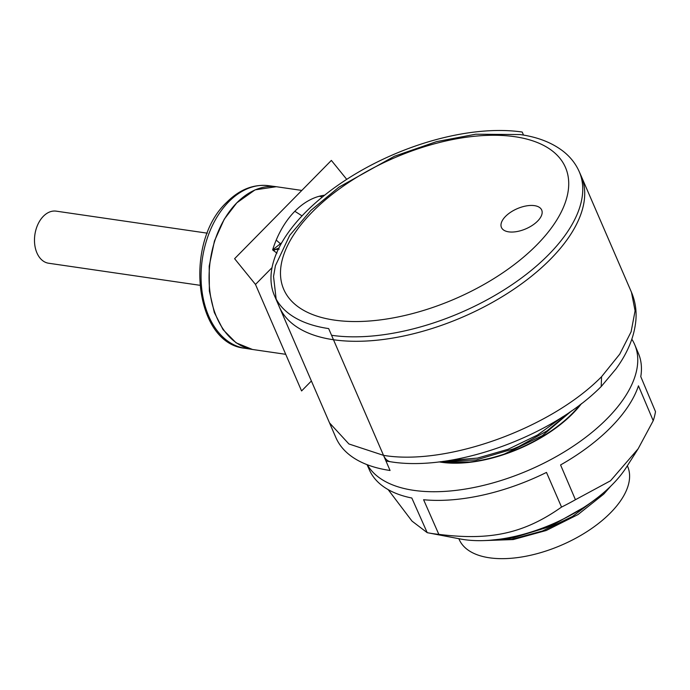<?xml version="1.0" encoding="UTF-8"?>
<svg xmlns="http://www.w3.org/2000/svg" width="690" height="690" viewBox="0 0 690 690"><rect width="100%" height="100%" fill="white"/><g stroke="black" fill="none" stroke-linecap="round" stroke-linejoin="round"><path stroke-width="1.03" d="M279.295 306.8A164.496 82.248 -23.4 0 0 462.921 316.96A164.496 82.248 -23.4 0 0 581.23 176.148L631.454 292.215L635.085 310.819L631.109 331.804L619.741 354.143L601.568 376.688C550.974 428.266 447.025 466.017 383.519 455.357L348.916 443.972L329.518 422.875L279.295 306.8M276.966 253.144L273.982 250.953L274.741 249.616L278.881 248.089M285.729 354.315L253.239 349.58A82.248 55.355 -81.7 0 1 216.72 317.331A82.248 55.355 -81.7 0 1 219.739 228.131A82.248 55.355 -81.7 0 1 276.966 186.809L301.815 190.431M273.982 250.953L272.619 249.892L281.787 242.647M324.645 195.192A82.248 55.355 98.3 0 0 319.384 196.227A82.248 55.355 98.3 0 0 300.599 206.051A82.248 55.355 98.3 0 0 294.828 211.278A82.248 55.355 98.3 0 0 289.438 217.385A82.248 55.355 98.3 0 0 276.216 240.068A82.248 55.355 98.3 0 0 272.628 249.892L279.2 249.133M383.519 455.357A16.448 11.075 -81.7 0 0 390.825 461.808L390.825 461.808C453.848 472.055 551.586 436.598 601.197 386.529L601.568 376.688M489.866 540.27L513.196 537.803L547.058 527.462L553.19 524.805L583.404 507.659M513.196 537.803A98.058 49.033 156.6 0 1 493.031 539.994M562.652 416.82L537.476 435.054L507.987 449.319L477.445 458.1L449.276 460.446M442.971 461.386L476.316 459.911L513.464 448.871L518.975 446.482L547.015 430.896L569.819 412.094M483.69 540.598L513.239 539.563L546.23 530.489L578.013 514.567L603.724 494.118L610.771 486.148M597.592 497.628L572.553 516.431L542.59 530.955L511.678 539.356L483.923 540.589M627.348 465.784L627.659 466.5A91.796 45.894 156.6 0 1 588.717 530.489A91.796 45.894 156.6 0 1 489.417 557.796A91.796 45.894 156.6 0 1 459.169 539.416A91.787 45.894 -23.4 0 0 523.598 556.666A91.787 45.894 -23.4 0 0 610.59 512.748M552.914 524.935L547.524 527.264M446.559 461.731L469.485 461.998M504.338 454.063L542.366 435.64L571.665 410.817M513.455 448.871L518.975 446.482M302.039 215.884L294.828 211.278M328.664 328.595L390.066 470.485A164.496 82.248 156.6 0 1 335.866 437.546L274.465 295.648A164.496 82.248 -23.4 0 0 328.664 328.595M523.52 135.093L522.201 132.04A164.496 82.248 -23.4 0 0 344.25 180.97A164.496 82.248 -23.4 0 0 274.465 295.648M311.397 380.984L301.582 390.945L255.49 284.435L272.032 267.642M255.49 284.435L234.6 258.69L331.364 160.416L346.725 179.348M244.76 348.252C194.244 343.422 183.592 242.13 226.803 202.239C239.508 189.543 253.394 184.023 268.462 185.67A82.153 55.295 98.3 0 0 228.787 201.73A82.153 55.295 98.3 0 0 201.722 288.765A82.153 55.295 98.3 0 0 244.76 348.252L252.454 349.459L236.101 342.827L223.06 329.647L214.323 312.51L209.372 291.068L209.199 266.15L214.452 240.991L224.293 219.118L236.817 202.826L255.084 189.854L276.293 186.714M199.746 285.263L48.619 263.235A26.323 17.716 -81.7 0 1 36.932 252.92A26.323 17.716 98.3 0 1 37.898 224.371A26.323 17.716 98.3 0 1 56.209 211.149L207.336 233.177M279.131 306.42A164.496 82.248 -23.4 0 0 333.494 339.747A164.496 82.248 -23.4 0 0 511.773 290.602A164.496 82.248 -23.4 0 0 581.058 175.769L579.1 171.353C575.589 163.573 570.32 156.906 563.299 151.369C552.017 142.649 537.665 137.051 520.243 134.567L475.729 134.214L436.511 141.631L394.482 156.216L338.997 187.119L310.854 210.433L289.697 235.394L275.413 265.702L273.533 276.44L276.147 299.089M534.474 205.646A21.933 10.962 156.6 0 1 537.622 221.085A21.933 10.962 156.6 0 1 508.668 231.849A21.933 10.962 156.6 0 1 505.52 216.41A21.933 10.962 156.6 0 1 534.474 205.646M631.842 339.204A146.677 73.338 156.6 0 1 634.791 344.81A146.677 73.338 156.6 0 1 572.131 446.922A146.677 73.338 156.6 0 1 413.75 490.349A146.677 73.338 156.6 0 1 367.33 464.758M580.169 404.633A99.032 49.516 156.6 0 1 440.556 461.696M367.063 464.655L369.435 469.993A146.582 73.287 156.6 0 0 411.818 498.016L427.214 532.671A146.194 73.097 156.6 0 0 428.076 532.835A146.194 73.097 156.6 0 0 432.897 533.646A146.194 73.097 156.6 0 0 438.831 534.362C490.495 540.882 524.236 533.379 561.539 507.081L546.48 472.417A146.582 73.287 156.6 0 1 423.6 499.733L438.831 534.362M634.791 344.81L638.474 353.565A146.582 73.287 156.6 0 1 640.777 376.645L655.5 411.654A146.194 73.097 156.6 0 1 653.223 420.71L638.466 385.831A146.582 73.287 156.6 0 1 560.573 464.948L575.434 499.715A146.194 73.097 156.6 0 1 561.539 507.081M388.142 489.607L412.016 521.114L427.214 532.671M428.076 532.835L460.385 538.985A112.41 56.2 -23.4 0 0 464.085 539.606A112.41 56.2 -23.4 0 0 626.511 467.095L638.129 448.811L653.223 420.71M575.434 499.715L610.512 480.783L638.129 448.811M439.021 461.886A99.671 49.835 -23.4 0 0 441.402 462.266A99.671 49.835 -23.4 0 0 581.463 403.641M280.916 244.2L276.216 240.068M322.446 196.961L319.384 196.227M331.554 335.28A164.444 82.222 -23.4 0 0 331.605 335.288A164.444 82.222 -23.4 0 0 509.832 286.152A164.444 82.222 -23.4 0 0 579.1 171.353M334.314 320.091A153.482 76.737 -23.4 0 0 536.932 244.778A153.482 76.737 -23.4 0 0 514.887 136.706A153.482 76.737 -23.4 0 0 312.268 212.028A153.482 76.737 -23.4 0 0 334.314 320.091M390.825 461.808L385.969 461.015M601.301 386.426L615.92 368.986C627.684 352.935 634.343 336.694 635.887 320.255C636.68 310.388 635.205 301.038 631.454 292.215M458.859 538.692L459.169 539.416M268.462 185.67L276.181 186.697"/></g></svg>
